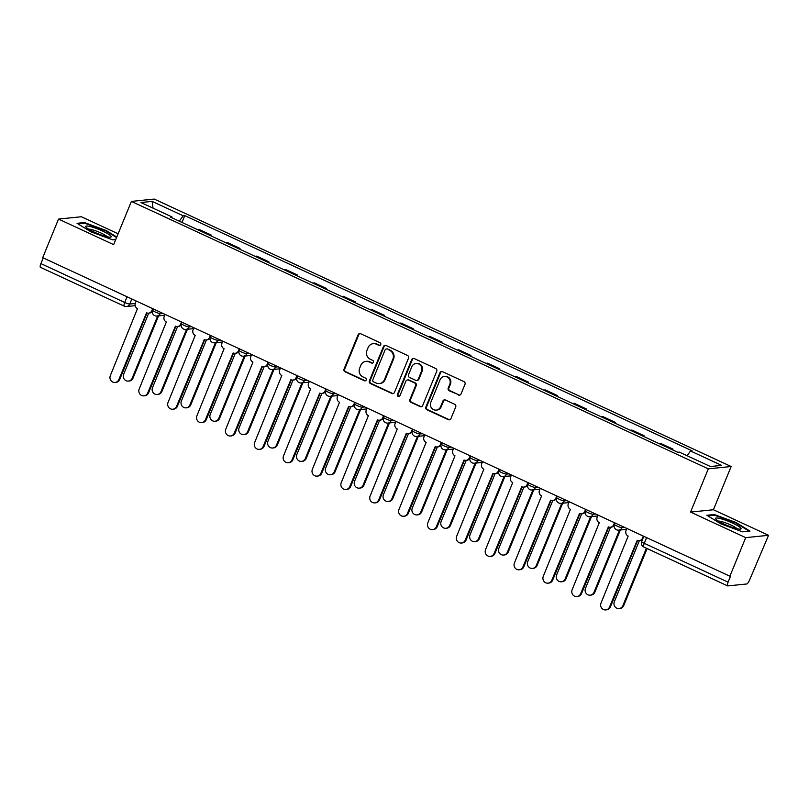 <?xml version="1.0" encoding="UTF-8"?>
<svg xmlns="http://www.w3.org/2000/svg" width="809" height="809" viewBox="0 0 809 809"><rect width="100%" height="100%" fill="white"/><g stroke="black" fill="none" stroke-linecap="round" stroke-linejoin="round"><path stroke-width="1.21" d="M380.726 344.614A1.456 1.385 -95.8 0 0 379.997 342.692L360.703 333.743A2.083 1.972 -95.8 0 0 358.104 334.805L344.058 369.066A2.083 1.972 -95.8 0 0 345.089 371.806L364.394 380.756A1.456 1.385 -95.8 0 0 366.204 380.008A1.456 1.385 -95.8 0 0 365.486 378.086L362.988 376.933A6.664 6.32 -95.8 0 1 359.671 368.146L360.844 365.294A6.664 6.32 -95.8 0 1 369.147 361.896L371.644 363.059A1.456 1.385 -95.8 0 0 373.465 362.311A1.456 1.385 -95.8 0 0 372.737 360.389L370.239 359.236A6.664 6.32 -95.8 0 1 366.932 350.449L368.105 347.597A6.664 6.32 -95.8 0 1 376.407 344.199L378.905 345.352A1.456 1.385 -95.8 0 0 380.726 344.614M458.45 395.025A2.083 1.972 -95.8 0 0 461.039 393.963L464.983 384.356A2.083 1.972 -95.8 0 0 463.951 381.605L442.523 371.675A2.083 1.972 -95.8 0 0 439.924 372.737L425.878 406.988A2.083 1.972 -95.8 0 0 426.909 409.738L448.338 419.669A2.083 1.972 -95.8 0 0 450.937 418.607L455.7 406.998A2.083 1.972 -95.8 0 0 454.658 404.257L445.486 400A2.083 1.972 -95.8 0 0 442.897 401.062L440.531 406.826A5.572 5.289 -95.8 0 1 436.243 410.112A5.572 5.289 -95.8 0 1 430.813 402.316L440.066 379.765A5.572 5.289 -95.8 0 1 444.353 376.478A5.572 5.289 -95.8 0 1 449.784 384.275L448.237 388.027A2.083 1.972 -95.8 0 0 449.278 390.777L459.118 394.954A2.083 1.972 -95.8 0 0 459.765 395.126M708.3 468.846L690.562 512.077L745.706 537.641L729.88 576.22L42.705 257.666L58.521 219.077L113.665 244.642L131.392 201.411L708.3 468.846L731.144 466.51L154.236 199.075L131.392 201.411M408.505 358.175A2.083 1.972 -95.8 0 0 407.473 355.424L386.035 345.494A2.083 1.972 -95.8 0 0 383.446 346.555L369.389 380.806A2.083 1.972 -95.8 0 0 370.431 383.557L391.859 393.487A2.083 1.972 -95.8 0 0 394.458 392.426L408.505 358.175M414.279 358.579L435.707 368.52A2.083 1.972 -95.8 0 1 436.749 371.26L422.692 405.521A2.083 1.972 -95.8 0 1 420.104 406.583L410.932 402.326A2.083 1.972 -95.8 0 1 409.89 399.585L415.593 385.691A2.083 1.972 -95.8 0 0 414.552 382.94L408.474 380.129A2.083 1.972 -95.8 0 0 405.875 381.181L399.939 395.652A1.456 1.385 -95.8 0 1 398.817 396.511A1.456 1.385 -95.8 0 1 397.401 394.468L411.68 359.641A2.083 1.972 -95.8 0 1 414.279 358.579M745.706 537.641L768.55 535.305L749.599 579.972A4.247 1.163 114.9 0 1 746.677 583.987L727.827 585.908A4.247 1.163 114.9 0 1 727.625 585.878L643.812 547.026A4.247 1.163 -65.1 0 1 644.267 543.314L728.08 582.167A4.247 1.163 114.9 0 0 727.625 585.878M118.114 233.781L81.375 216.751L58.521 219.077M768.55 535.305L713.417 509.751L731.144 466.51M729.88 576.22L730.547 576.16L728.08 582.167M40.642 267.344A4.247 1.163 -65.1 0 1 40.45 267.324A4.247 1.163 -65.1 0 1 40.905 263.603L124.717 302.465A4.247 0.657 22.3 0 0 129.753 304.042L135.214 303.486M43.241 257.909L40.905 263.603M197.275 229.534L198.953 229.362L211.159 235.025L210.836 235.823M209.48 235.197L211.159 235.025M239.697 249.202L240.02 248.403L227.814 242.74L226.136 242.912M238.352 248.575L240.02 248.403M268.558 262.581L268.891 261.782L256.675 256.119L254.997 256.291M267.213 261.954L268.891 261.782M297.429 275.96L297.752 275.161L285.537 269.508L283.868 269.68M296.074 275.333L297.752 275.161M326.29 289.339L326.614 288.55L314.408 282.887L312.729 283.059M324.935 288.722L326.614 288.55M355.151 302.728L355.475 301.929L343.269 296.266L341.59 296.438M353.806 302.101L355.475 301.929M384.012 316.107L384.346 315.308L372.13 309.645L370.451 309.817M382.667 315.48L384.346 315.308M412.883 329.485L413.207 328.687L400.991 323.024L399.322 323.196M411.528 328.858L413.207 328.687M441.744 342.864L442.068 342.065L429.862 336.402L428.183 336.574M440.399 342.237L442.068 342.065M470.605 356.243L470.939 355.444L458.723 349.791L457.045 349.963M469.26 355.616L470.939 355.444M499.466 369.622L499.8 368.833L487.584 363.17L485.906 363.342M498.122 369.005L499.8 368.833M528.338 383.011L528.661 382.212L516.445 376.549L514.777 376.721M526.983 382.384L528.661 382.212M557.199 396.39L557.522 395.591L545.317 389.928L543.638 390.1M555.854 395.763L557.522 395.591M586.06 409.769L586.394 408.97L574.178 403.307L572.499 403.479M584.715 409.142L586.394 408.97M614.931 423.147L615.255 422.349L603.039 416.686L601.37 416.857M613.576 422.52L615.255 422.349M643.792 436.526L644.116 435.727L631.91 430.075L630.231 430.246M642.437 435.899L644.116 435.727M672.653 449.905L672.977 449.116L660.771 443.453L659.092 443.625M671.308 449.288L672.977 449.116M171.943 217.793L172.004 216.933L140.928 202.523L152.112 201.38L183.198 215.791L179.264 221.191M687.084 455.71L690.532 450.977L692.099 450.825L184.765 215.629L183.198 215.791M690.532 450.977L721.618 465.387L710.423 466.53L679.338 452.12L677.78 452.282L170.446 217.095L172.004 216.933M116.789 237.027L106.05 230.454L84.48 222.556L77.057 223.314L91.205 231.971L112.775 239.868L115.748 239.565M690.562 512.077L713.417 509.751M750.014 531.078L735.866 522.422L714.307 514.524L706.884 515.282L721.021 523.939L742.591 531.837L750.014 531.078M181.974 222.445L184.765 215.629M152.112 201.38L153.032 208.135M105.837 230.97L106.05 230.454M84.187 223.264L84.48 222.556M735.654 522.938L735.866 522.422M714.013 515.242L714.307 514.524M379.927 345.392A1.456 1.385 -95.8 0 1 379.573 345.291L377.075 344.128A6.664 6.32 -95.8 0 0 373.9 343.592L373.232 343.663M365.971 361.36L366.639 361.289A6.664 6.32 -95.8 0 1 369.814 361.825L372.312 362.988A1.456 1.385 -95.8 0 0 372.666 363.099M360.045 333.571A2.083 1.972 -95.8 0 0 358.771 334.734L344.725 368.995A2.083 1.972 -95.8 0 0 345.756 371.736L365.051 380.685A1.456 1.385 -95.8 0 0 365.415 380.796M385.377 345.322A2.083 1.972 -95.8 0 0 384.103 346.485L370.057 380.736A2.083 1.972 -95.8 0 0 371.098 383.486L392.527 393.417A2.083 1.972 -95.8 0 0 393.184 393.589M386.945 349.083A1.456 1.385 -95.8 0 0 385.124 349.822L372.797 379.896A1.456 1.385 -95.8 0 0 373.515 381.818L376.155 383.031A6.664 6.32 -95.8 0 0 384.457 379.643L392.891 359.085A6.664 6.32 -95.8 0 0 389.574 350.297L387.612 349.013A1.456 1.385 -95.8 0 0 386.914 348.891L386.247 348.962M379.33 383.577L379.987 383.506A6.664 6.32 -95.8 0 0 385.124 379.573L384.457 379.643M387.612 349.013L390.241 350.236A6.664 6.32 -95.8 0 1 393.558 359.014L385.124 379.573M407.473 379.957L408.141 379.886A2.083 1.972 -95.8 0 1 409.132 380.058L415.219 382.879A2.083 1.972 -95.8 0 1 416.251 385.62L410.557 399.515A2.083 1.972 -95.8 0 0 411.589 402.255L420.761 406.512A2.083 1.972 -95.8 0 0 421.418 406.684M413.621 358.407A2.083 1.972 -95.8 0 0 412.347 359.58L398.068 394.398A1.456 1.385 -95.8 0 0 399.15 396.43M421.499 371.27A5.572 5.289 -95.8 0 0 416.079 363.484A5.572 5.289 -95.8 0 0 411.781 366.77L408.525 374.719A2.083 1.972 -95.8 0 0 409.566 377.459L415.644 380.281A2.083 1.972 -95.8 0 0 418.243 379.219L421.499 371.27L422.167 371.21A5.572 5.289 -95.8 0 0 416.746 363.413L416.079 363.484M416.635 380.452L417.302 380.382A2.083 1.972 -95.8 0 0 418.91 379.148L418.243 379.219M422.167 371.21L418.91 379.148M444.353 376.478L445.021 376.407A5.572 5.289 -95.8 0 1 450.451 384.204L448.904 387.956A2.083 1.972 -95.8 0 0 449.946 390.707L459.118 394.954M436.243 410.112L436.911 410.042A5.572 5.289 -95.8 0 0 441.198 406.755L440.531 406.826M444.839 399.828A2.083 1.972 -95.8 0 0 443.565 401.001L441.198 406.755M441.866 371.503A2.083 1.972 -95.8 0 0 440.592 372.666L426.535 406.927A2.083 1.972 -95.8 0 0 427.577 409.667L449.005 419.598A2.083 1.972 -95.8 0 0 449.662 419.77M148.725 313.144L123.656 374.274A4.874 4.632 -95.8 0 0 128.398 381.1A4.874 4.632 -95.8 0 0 132.16 378.218L157.694 315.975M158.554 315.884L133.03 378.127A4.874 4.632 84.2 0 1 129.268 381.009L128.398 381.1M136.205 301.009L135.376 303.021A4.247 4.025 -95.8 0 0 137.49 308.613L110.327 375.629A4.874 4.632 -95.8 0 0 115.08 382.455A4.874 4.632 -95.8 0 0 118.842 379.583L146.55 312.82A4.247 4.025 -95.8 0 0 151.839 310.656L152.446 310.595M152.294 311.344A4.247 4.025 84.2 0 1 149.443 313.073L148.573 313.164M146.985 312.992L119.702 379.492A4.874 4.632 84.2 0 1 115.95 382.374L115.08 382.455M152.668 308.644L151.839 310.656M177.586 326.523L152.517 387.653A4.874 4.632 -95.8 0 0 157.27 394.479A4.874 4.632 -95.8 0 0 161.021 391.596L186.555 329.354M187.425 329.263L161.891 391.505A4.874 4.632 84.2 0 1 158.129 394.387L157.27 394.479M206.447 339.901L181.378 401.031A4.874 4.632 -95.8 0 0 186.131 407.857A4.874 4.632 -95.8 0 0 189.893 404.975L215.416 342.733M216.286 342.642L190.752 404.894A4.874 4.632 84.2 0 1 187 407.766L186.131 407.857M85.885 226.985A13.783 2.134 22.3 0 0 85.966 227.096A13.783 2.134 22.3 0 0 97.656 233.579A13.783 2.134 22.3 0 0 110.52 237.168A13.783 2.134 22.3 0 0 111.045 236.208A13.783 2.134 22.3 0 0 96.2 228.431A13.783 2.134 22.3 0 0 85.885 226.985M78.018 223.901L84.763 223.213L105.655 230.858L116.577 237.543M107.192 236.764A10.436 1.618 22.3 0 0 98.354 231.87A10.436 1.618 22.3 0 0 88.626 229.149M715.712 518.963A13.783 2.134 22.3 0 0 715.793 519.065A13.783 2.134 22.3 0 0 727.483 525.547A13.783 2.134 22.3 0 0 740.346 529.137A13.783 2.134 22.3 0 0 740.872 528.176A13.783 2.134 22.3 0 0 726.027 520.399A13.783 2.134 22.3 0 0 715.712 518.963M707.845 515.869L714.59 515.181L735.482 522.836L749.104 531.169M737.019 528.732A10.436 1.618 22.3 0 0 728.181 523.838A10.436 1.618 22.3 0 0 718.453 521.117M165.066 314.388L164.237 316.4A4.247 4.025 -95.8 0 0 166.351 321.992L139.188 389.018A4.874 4.632 -95.8 0 0 143.941 395.844A4.874 4.632 -95.8 0 0 147.703 392.962L175.411 326.199A4.247 4.025 -95.8 0 0 180.71 324.035L181.307 323.974M181.155 324.722A4.247 4.025 84.2 0 1 178.304 326.452L177.434 326.543M175.846 326.371L148.573 392.871A4.874 4.632 84.2 0 1 144.811 395.753L143.941 395.844M181.529 322.022L180.71 324.035M193.927 327.766L193.098 329.779A4.247 4.025 -95.8 0 0 195.212 335.371L168.06 402.397A4.874 4.632 -95.8 0 0 172.813 409.223A4.874 4.632 -95.8 0 0 176.564 406.34L204.283 339.578A4.247 4.025 -95.8 0 0 209.571 337.414L210.168 337.353M210.016 338.111A4.247 4.025 84.2 0 1 207.165 339.831L206.295 339.922M204.707 339.75L177.434 406.249A4.874 4.632 84.2 0 1 173.672 409.132L172.813 409.223M210.391 335.401L209.571 337.414M235.308 353.29L210.239 414.41A4.874 4.632 -95.8 0 0 214.992 421.236A4.874 4.632 -95.8 0 0 218.754 418.354L244.278 356.112M245.147 356.021L219.623 418.273A4.874 4.632 84.2 0 1 215.861 421.155L214.992 421.236M264.179 366.669L239.11 427.789A4.874 4.632 -95.8 0 0 243.853 434.625A4.874 4.632 -95.8 0 0 247.615 431.743L273.149 369.491M274.008 369.41L248.484 431.652A4.874 4.632 84.2 0 1 244.722 434.534L243.853 434.625M293.04 380.048L267.971 441.178A4.874 4.632 -95.8 0 0 272.724 448.004A4.874 4.632 -95.8 0 0 276.476 445.122L302.01 382.869M302.879 382.788L277.345 445.031A4.874 4.632 84.2 0 1 273.584 447.913L272.724 448.004M222.788 341.145L221.969 343.168A4.247 4.025 -95.8 0 0 224.073 348.76L196.921 415.775A4.874 4.632 -95.8 0 0 201.674 422.601A4.874 4.632 -95.8 0 0 205.435 419.719L233.144 352.957A4.247 4.025 -95.8 0 0 238.433 350.793L239.039 350.732M238.877 351.49A4.247 4.025 84.2 0 1 236.026 353.209L235.166 353.3M233.568 353.128L206.295 419.628A4.874 4.632 84.2 0 1 202.533 422.51L201.674 422.601M239.262 348.78L238.433 350.793M251.66 354.534L250.83 356.547A4.247 4.025 -95.8 0 0 252.944 362.139L225.782 429.154A4.874 4.632 -95.8 0 0 230.535 435.98A4.874 4.632 -95.8 0 0 234.297 433.098L262.005 366.335A4.247 4.025 -95.8 0 0 267.294 364.181L267.9 364.111M267.749 364.869A4.247 4.025 84.2 0 1 264.897 366.598L264.027 366.679M262.44 366.507L235.156 433.007A4.874 4.632 84.2 0 1 231.404 435.889L230.535 435.98M268.123 362.159L267.294 364.181M280.521 367.913L279.692 369.925A4.247 4.025 -95.8 0 0 281.805 375.518L254.643 442.533A4.874 4.632 -95.8 0 0 259.396 449.359A4.874 4.632 -95.8 0 0 263.158 446.477L290.866 379.724A4.247 4.025 -95.8 0 0 296.165 377.56L296.761 377.5M296.61 378.248A4.247 4.025 84.2 0 1 293.758 379.977L292.888 380.058M291.301 379.886L264.027 446.396A4.874 4.632 84.2 0 1 260.265 449.268L259.396 449.359M296.984 375.548L296.165 377.56M321.901 393.427L296.832 454.557A4.874 4.632 -95.8 0 0 301.585 461.383A4.874 4.632 -95.8 0 0 305.347 458.501L330.871 396.258M331.741 396.167L306.207 458.41A4.874 4.632 84.2 0 1 302.455 461.292L301.585 461.383M309.382 381.292L308.553 383.304A4.247 4.025 -95.8 0 0 310.666 388.896L283.514 455.912A4.874 4.632 -95.8 0 0 288.267 462.738A4.874 4.632 -95.8 0 0 292.019 459.866L319.737 393.103A4.247 4.025 -95.8 0 0 325.026 390.939L325.633 390.878M325.471 391.627A4.247 4.025 84.2 0 1 322.619 393.356L321.76 393.447M320.162 393.265L292.888 459.775A4.874 4.632 84.2 0 1 289.126 462.657L288.267 462.738M325.855 388.927L325.026 390.939M350.762 406.806L325.693 467.936A4.874 4.632 -95.8 0 0 330.446 474.762A4.874 4.632 -95.8 0 0 334.208 471.88L359.732 409.637M360.602 409.546L335.078 471.789A4.874 4.632 84.2 0 1 331.316 474.671L330.446 474.762M338.243 394.671L337.424 396.683A4.247 4.025 -95.8 0 0 339.527 402.275L312.375 469.301A4.874 4.632 -95.8 0 0 317.128 476.127A4.874 4.632 -95.8 0 0 320.89 473.245L348.598 406.482A4.247 4.025 -95.8 0 0 353.887 404.318L354.494 404.257M354.332 405.006A4.247 4.025 84.2 0 1 351.48 406.735L350.621 406.826M349.023 406.654L321.749 473.154A4.874 4.632 84.2 0 1 317.988 476.036L317.128 476.127M354.716 402.306L353.887 404.318M379.633 420.184L354.564 481.315A4.874 4.632 -95.8 0 0 359.307 488.14A4.874 4.632 -95.8 0 0 363.069 485.258L388.603 423.016M389.463 422.925L363.939 485.178A4.874 4.632 84.2 0 1 360.177 488.049L359.307 488.14M367.114 408.049L366.285 410.062A4.247 4.025 -95.8 0 0 368.398 415.654L341.236 482.68A4.874 4.632 -95.8 0 0 345.989 489.506A4.874 4.632 -95.8 0 0 349.751 486.624L377.459 419.861A4.247 4.025 -95.8 0 0 382.748 417.697L383.355 417.636M383.203 418.395A4.247 4.025 84.2 0 1 380.351 420.114L379.482 420.205M377.894 420.033L350.621 486.533A4.874 4.632 84.2 0 1 346.859 489.415L345.989 489.506M383.577 415.684L382.748 417.697M408.494 433.573L383.426 494.693A4.874 4.632 -95.8 0 0 388.178 501.519A4.874 4.632 -95.8 0 0 391.94 498.637L417.464 436.395M418.334 436.304L392.8 498.556A4.874 4.632 84.2 0 1 389.038 501.438L388.178 501.519M395.975 421.428L395.146 423.451A4.247 4.025 -95.8 0 0 397.259 429.043L370.107 496.059A4.874 4.632 -95.8 0 0 374.85 502.885A4.874 4.632 -95.8 0 0 378.612 500.002L406.32 433.24A4.247 4.025 -95.8 0 0 411.619 431.076L412.216 431.015M412.064 431.773A4.247 4.025 84.2 0 1 409.212 433.493L408.343 433.584M406.755 433.412L379.482 499.911A4.874 4.632 84.2 0 1 375.72 502.793L374.85 502.885M412.438 429.063L411.619 431.076M437.356 446.952L412.287 508.072A4.874 4.632 -95.8 0 0 417.039 514.908A4.874 4.632 -95.8 0 0 420.801 512.026L446.325 449.774M447.195 449.693L421.661 511.935A4.874 4.632 84.2 0 1 417.909 514.817L417.039 514.908M424.836 434.817L424.007 436.83A4.247 4.025 -95.8 0 0 426.121 442.422L398.968 509.437A4.874 4.632 -95.8 0 0 403.721 516.263A4.874 4.632 -95.8 0 0 407.473 513.381L435.191 446.619A4.247 4.025 -95.8 0 0 440.48 444.465L441.087 444.394M440.925 445.152A4.247 4.025 84.2 0 1 438.073 446.881L437.214 446.962M435.616 446.79L408.343 513.29A4.874 4.632 84.2 0 1 404.581 516.172L403.721 516.263M441.309 442.442L440.48 444.465M466.227 460.331L441.148 521.461A4.874 4.632 -95.8 0 0 445.901 528.287A4.874 4.632 -95.8 0 0 449.662 525.405L475.196 463.152M476.056 463.072L450.532 525.314A4.874 4.632 84.2 0 1 446.77 528.196L445.901 528.287M453.697 448.196L452.878 450.208A4.247 4.025 -95.8 0 0 454.982 455.801L427.83 522.816A4.874 4.632 -95.8 0 0 432.582 529.642A4.874 4.632 -95.8 0 0 436.344 526.76L464.053 460.008A4.247 4.025 -95.8 0 0 469.341 457.843L469.948 457.783M469.786 458.531A4.247 4.025 84.2 0 1 466.935 460.26L466.075 460.341M464.477 460.169L437.204 526.679A4.874 4.632 84.2 0 1 433.452 529.551L432.582 529.642M470.171 455.831L469.341 457.843M495.088 473.71L470.019 534.84A4.874 4.632 -95.8 0 0 474.772 541.666A4.874 4.632 -95.8 0 0 478.523 538.784L504.058 476.541M504.917 476.45L479.393 538.693A4.874 4.632 84.2 0 1 475.631 541.575L474.772 541.666M482.568 461.575L481.739 463.587A4.247 4.025 -95.8 0 0 483.853 469.18L456.691 536.195A4.874 4.632 -95.8 0 0 461.443 543.021A4.874 4.632 -95.8 0 0 465.205 540.149L492.914 473.386A4.247 4.025 -95.8 0 0 498.202 471.222L498.809 471.162M498.657 471.91A4.247 4.025 84.2 0 1 495.806 473.639L494.936 473.73M493.348 473.548L466.075 540.058A4.874 4.632 84.2 0 1 462.313 542.94L461.443 543.021M499.032 469.21L498.202 471.222M523.949 487.089L498.88 548.219A4.874 4.632 -95.8 0 0 503.633 555.045A4.874 4.632 -95.8 0 0 507.395 552.163L532.919 489.92M533.788 489.829L508.254 552.072A4.874 4.632 84.2 0 1 504.492 554.954L503.633 555.045M511.43 474.954L510.6 476.966A4.247 4.025 -95.8 0 0 512.714 482.558L485.562 549.584A4.874 4.632 -95.8 0 0 490.305 556.41A4.874 4.632 -95.8 0 0 494.066 553.528L521.775 486.765A4.247 4.025 -95.8 0 0 527.074 484.601L527.67 484.54M527.519 485.289A4.247 4.025 84.2 0 1 524.667 487.018L523.797 487.109M522.209 486.937L494.936 553.437A4.874 4.632 84.2 0 1 491.174 556.319L490.305 556.41M527.893 482.589L527.074 484.601M552.81 500.468L527.741 561.598A4.874 4.632 -95.8 0 0 532.494 568.424A4.874 4.632 -95.8 0 0 536.256 565.542L561.78 503.299M562.649 503.208L537.115 565.461A4.874 4.632 84.2 0 1 533.364 568.333L532.494 568.424M540.291 488.333L539.472 490.345A4.247 4.025 -95.8 0 0 541.575 495.937L514.423 562.963A4.874 4.632 -95.8 0 0 519.176 569.789A4.874 4.632 -95.8 0 0 522.927 566.907L550.646 500.144A4.247 4.025 -95.8 0 0 555.935 497.98L556.541 497.919M556.38 498.678A4.247 4.025 84.2 0 1 553.528 500.397L552.668 500.488M551.071 500.316L523.797 566.816A4.874 4.632 84.2 0 1 520.035 569.698L519.176 569.789M556.764 495.968L555.935 497.98M581.681 513.857L556.602 574.977A4.874 4.632 -95.8 0 0 561.355 581.802A4.874 4.632 -95.8 0 0 565.117 578.92L590.651 516.678M591.51 516.587L565.987 578.839A4.874 4.632 84.2 0 1 562.225 581.722L561.355 581.802M569.152 501.711L568.333 503.734A4.247 4.025 -95.8 0 0 570.436 509.326L543.284 576.342A4.874 4.632 -95.8 0 0 548.037 583.168A4.874 4.632 -95.8 0 0 551.799 580.286L579.507 513.523A4.247 4.025 -95.8 0 0 584.796 511.359L585.403 511.298M585.241 512.057A4.247 4.025 84.2 0 1 582.399 513.776L581.529 513.867M579.942 513.695L552.658 580.195A4.874 4.632 84.2 0 1 548.906 583.077L548.037 583.168M585.625 509.346L584.796 511.359M610.542 527.235L585.473 588.355A4.874 4.632 -95.8 0 0 590.226 595.181A4.874 4.632 -95.8 0 0 593.978 592.309L619.512 530.057M620.372 529.976L594.848 592.218A4.874 4.632 84.2 0 1 591.086 595.1L590.226 595.181M598.023 515.1L597.194 517.113A4.247 4.025 -95.8 0 0 599.307 522.705L572.145 589.721A4.874 4.632 -95.8 0 0 576.898 596.546A4.874 4.632 -95.8 0 0 580.66 593.664L608.368 526.902A4.247 4.025 -95.8 0 0 613.657 524.748L614.264 524.677M614.112 525.435A4.247 4.025 84.2 0 1 611.26 527.165L610.39 527.246M608.803 527.074L581.529 593.573A4.874 4.632 84.2 0 1 577.768 596.455L576.898 596.546M614.486 522.725L613.657 524.748M639.403 540.614L614.334 601.744A4.874 4.632 -95.8 0 0 619.087 608.57A4.874 4.632 -95.8 0 0 622.849 605.688L646.411 548.229M647.109 548.553L623.709 605.597A4.874 4.632 84.2 0 1 619.947 608.479L619.087 608.57M626.884 528.479L626.055 530.492A4.247 4.025 -95.8 0 0 628.168 536.084L601.016 603.099A4.874 4.632 -95.8 0 0 605.759 609.925A4.874 4.632 -95.8 0 0 609.521 607.043L637.239 540.291A4.247 4.025 -95.8 0 0 642.528 538.127L643.104 538.066M642.609 539.269A4.247 4.025 84.2 0 1 640.121 540.543L639.252 540.624M637.664 540.452L610.39 606.962A4.874 4.632 84.2 0 1 606.629 609.834L605.759 609.925M643.347 536.114L642.528 538.127M131.827 298.976L129.753 304.042A4.247 4.025 -95.8 0 1 124.465 306.207A4.247 1.163 -65.1 0 1 124.262 306.176A4.247 1.163 -65.1 0 1 124.717 302.465L127.053 296.772M622.505 526.447L622.02 527.63L624.518 527.377M593.644 513.068L593.159 514.251L595.646 513.998M564.783 499.689L564.298 500.872L566.785 500.619M535.922 486.31L535.437 487.493L537.924 487.24M507.051 472.931L506.565 474.114L509.053 473.852M478.19 459.542L477.704 460.726L480.192 460.473M449.329 446.163L448.843 447.347L451.331 447.094M420.468 432.785L419.982 433.968L422.47 433.715M391.596 419.406L391.111 420.589L393.599 420.336M362.735 406.027L362.25 407.21L364.738 406.957M333.874 392.648L333.389 393.831L335.877 393.568M305.013 379.259L304.528 380.442L307.016 380.19M276.142 365.88L275.657 367.064L278.144 366.811M247.281 352.502L246.796 353.685L249.283 353.432M218.42 339.123L217.934 340.306L220.422 340.053M189.549 325.744L189.063 326.927L191.561 326.674M160.688 312.365L160.202 313.548L162.69 313.285M153.134 308.856L152.577 310.221A4.247 0.657 22.3 0 0 155.702 312.203A4.247 0.657 22.3 0 0 160.202 313.548A4.247 4.025 84.2 0 1 156.936 316.046L164.712 315.257M182.005 322.235L181.438 323.6A4.247 0.657 22.3 0 0 184.573 325.582A4.247 0.657 22.3 0 0 189.063 326.927A4.247 4.025 84.2 0 1 185.797 329.425L193.573 328.636M210.866 335.624L210.31 336.979A4.247 0.657 22.3 0 0 213.434 338.961A4.247 0.657 22.3 0 0 217.934 340.306A4.247 4.025 84.2 0 1 214.658 342.814L222.435 342.015M239.727 349.003L239.171 350.358A4.247 0.657 22.3 0 0 242.296 352.35A4.247 0.657 22.3 0 0 246.796 353.685A4.247 4.025 84.2 0 1 243.529 356.193L251.296 355.394M268.588 362.381L268.032 363.737A4.247 0.657 22.3 0 0 271.157 365.729A4.247 0.657 22.3 0 0 275.657 367.064A4.247 4.025 84.2 0 1 272.39 369.571L280.167 368.773M297.459 375.76L296.893 377.125A4.247 0.657 22.3 0 0 300.028 379.108A4.247 0.657 22.3 0 0 304.528 380.442A4.247 4.025 84.2 0 1 301.251 382.95L309.028 382.161M326.32 389.139L325.764 390.504A4.247 0.657 22.3 0 0 328.889 392.486A4.247 0.657 22.3 0 0 333.389 393.831A4.247 4.025 84.2 0 1 330.123 396.329L337.889 395.54M355.181 402.518L354.625 403.883A4.247 0.657 22.3 0 0 357.75 405.865A4.247 0.657 22.3 0 0 362.25 407.21A4.247 4.025 84.2 0 1 358.984 409.708L366.76 408.919M384.042 415.907L383.486 417.262A4.247 0.657 22.3 0 0 386.611 419.244A4.247 0.657 22.3 0 0 391.111 420.589A4.247 4.025 84.2 0 1 387.845 423.097L395.621 422.298M412.914 429.286L412.357 430.641A4.247 0.657 22.3 0 0 415.482 432.633A4.247 0.657 22.3 0 0 419.982 433.968A4.247 4.025 84.2 0 1 416.706 436.476L424.482 435.677M441.775 442.665L441.218 444.02A4.247 0.657 22.3 0 0 444.343 446.012A4.247 0.657 22.3 0 0 448.843 447.347A4.247 4.025 84.2 0 1 445.577 449.855L453.343 449.056M470.636 456.043L470.08 457.409A4.247 0.657 22.3 0 0 473.204 459.391A4.247 0.657 22.3 0 0 477.704 460.726A4.247 4.025 84.2 0 1 474.438 463.233L482.215 462.445M499.497 469.422L498.941 470.787A4.247 0.657 22.3 0 0 502.065 472.769A4.247 0.657 22.3 0 0 506.565 474.114A4.247 4.025 84.2 0 1 503.299 476.612L511.076 475.823M528.368 482.801L527.812 484.166A4.247 0.657 22.3 0 0 530.937 486.148A4.247 0.657 22.3 0 0 535.437 487.493A4.247 4.025 84.2 0 1 532.16 489.991L539.937 489.202M557.229 496.19L556.673 497.545A4.247 0.657 22.3 0 0 559.798 499.527A4.247 0.657 22.3 0 0 564.298 500.872A4.247 4.025 84.2 0 1 561.031 503.38L568.798 502.581M586.09 509.569L585.534 510.924A4.247 0.657 22.3 0 0 588.659 512.916A4.247 0.657 22.3 0 0 593.159 514.251A4.247 4.025 84.2 0 1 589.892 516.759L597.669 515.96M614.951 522.948L614.395 524.303A4.247 0.657 22.3 0 0 617.53 526.295A4.247 0.657 22.3 0 0 622.02 527.63A4.247 4.025 84.2 0 1 618.754 530.138L626.53 529.339M646.603 537.621L644.267 543.314A4.247 0.657 22.3 0 1 641.668 541.565A4.247 4.247 0 0 0 643.812 547.026A4.247 1.163 -65.1 0 0 644.004 547.056M377.075 344.128L376.407 344.199M372.312 362.988L371.644 363.059M369.814 361.825L369.147 361.896M365.051 380.685L364.394 380.756M345.756 371.736L345.089 371.806M344.725 368.995L344.058 369.066M358.771 334.734L358.104 334.805M379.573 345.291L378.905 345.352M392.527 393.417L391.859 393.487M371.098 383.486L370.431 383.557M370.057 380.736L369.389 380.806M384.103 346.485L383.446 346.555M393.558 359.014L392.891 359.085M390.241 350.236L389.574 350.297M420.761 406.512L420.104 406.583M411.589 402.255L410.932 402.326M410.557 399.515L409.89 399.585M416.251 385.62L415.593 385.691M415.219 382.879L414.552 382.94M409.132 380.058L408.474 380.129M398.068 394.398L397.401 394.468M412.347 359.58L411.68 359.641M449.946 390.707L449.278 390.777M448.904 387.956L448.237 388.027M450.451 384.204L449.784 384.275M443.565 401.001L442.897 401.062M449.005 419.598L448.338 419.669M427.577 409.667L426.909 409.738M426.535 406.927L425.878 406.988M440.592 372.666L439.924 372.737M133.03 378.127L132.16 378.218M118.842 379.583L119.702 379.492M161.891 391.505L161.021 391.596M190.752 404.894L189.893 404.975M147.703 392.962L148.573 392.871M176.564 406.34L177.434 406.249M219.623 418.273L218.754 418.354M248.484 431.652L247.615 431.743M277.345 445.031L276.476 445.122M205.435 419.719L206.295 419.628M234.297 433.098L235.156 433.007M263.158 446.477L264.027 446.396M306.207 458.41L305.347 458.501M292.019 459.866L292.888 459.775M335.078 471.789L334.208 471.88M320.89 473.245L321.749 473.154M363.939 485.178L363.069 485.258M349.751 486.624L350.621 486.533M392.8 498.556L391.94 498.637M378.612 500.002L379.482 499.911M421.661 511.935L420.801 512.026M407.473 513.381L408.343 513.29M450.532 525.314L449.662 525.405M436.344 526.76L437.204 526.679M479.393 538.693L478.523 538.784M465.205 540.149L466.075 540.058M508.254 552.072L507.395 552.163M494.066 553.528L494.936 553.437M537.115 565.461L536.256 565.542M522.927 566.907L523.797 566.816M565.987 578.839L565.117 578.92M551.799 580.286L552.658 580.195M594.848 592.218L593.978 592.309M580.66 593.664L581.529 593.573M623.709 605.597L622.849 605.688M609.521 607.043L610.39 606.962M152.577 310.221A4.247 4.247 0 0 0 156.936 316.046M181.438 323.6A4.247 4.247 0 0 0 185.797 329.425M210.31 336.979A4.247 4.247 0 0 0 214.658 342.814M239.171 350.358A4.247 4.247 0 0 0 243.529 356.193M268.032 363.737A4.247 4.247 0 0 0 272.39 369.571M296.893 377.125A4.247 4.247 0 0 0 301.251 382.95M325.764 390.504A4.247 4.247 0 0 0 330.123 396.329M354.625 403.883A4.247 4.247 0 0 0 358.984 409.708M383.486 417.262A4.247 4.247 0 0 0 387.845 423.097M412.357 430.641A4.247 4.247 0 0 0 416.706 436.476M441.218 444.02A4.247 4.247 0 0 0 445.577 449.855M470.08 457.409A4.247 4.247 0 0 0 474.438 463.233M498.941 470.787A4.247 4.247 0 0 0 503.299 476.612M527.812 484.166A4.247 4.247 0 0 0 532.16 489.991M556.673 497.545A4.247 4.247 0 0 0 561.031 503.38M585.534 510.924A4.247 4.247 0 0 0 589.892 516.759M614.395 524.303A4.247 4.247 0 0 0 618.754 530.138M643.822 536.327L641.668 541.565M135.154 305.66L126.477 306.55A4.247 4.247 0 0 1 124.262 306.176L40.45 267.324"/></g></svg>
